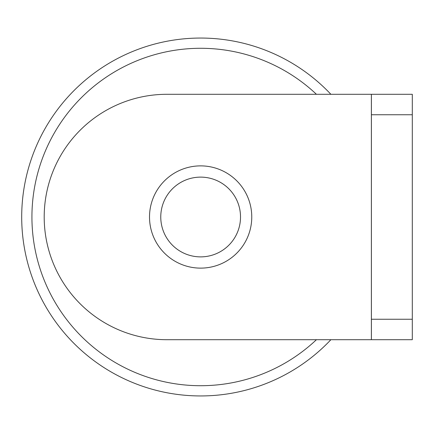 <?xml version="1.0" encoding="UTF-8"?>
<svg xmlns="http://www.w3.org/2000/svg" width="434" height="434" viewBox="0 0 434 434"><rect width="100%" height="100%" fill="white"/><g stroke="black" fill="none" stroke-linecap="round" stroke-linejoin="round"><path stroke-width="0.65" d="M200.638 177.121A39.879 39.879 0 0 1 240.517 217A39.879 39.879 0 0 1 200.638 256.879A39.879 39.879 0 0 1 160.764 217A39.879 39.879 0 0 1 200.638 177.121M149.513 217A51.125 51.125 0 0 1 200.638 165.875A51.125 51.125 0 0 1 251.763 217A51.125 51.125 0 0 1 200.638 268.125A51.125 51.125 0 0 1 149.513 217M330.887 339.703A178.938 178.938 0 0 1 21.7 217A178.938 178.938 0 0 1 330.887 94.297M371.401 339.703L371.401 94.297L412.3 94.297L412.3 339.703L166.895 339.703A122.703 122.703 0 0 1 44.197 217A122.703 122.703 0 0 1 166.895 94.297L371.379 94.297L371.379 339.703M316.435 339.703A168.712 168.712 0 0 1 31.926 217A168.712 168.712 0 0 1 316.435 94.297M371.401 319.25L412.3 319.25M371.401 114.75L412.3 114.75"/></g></svg>
